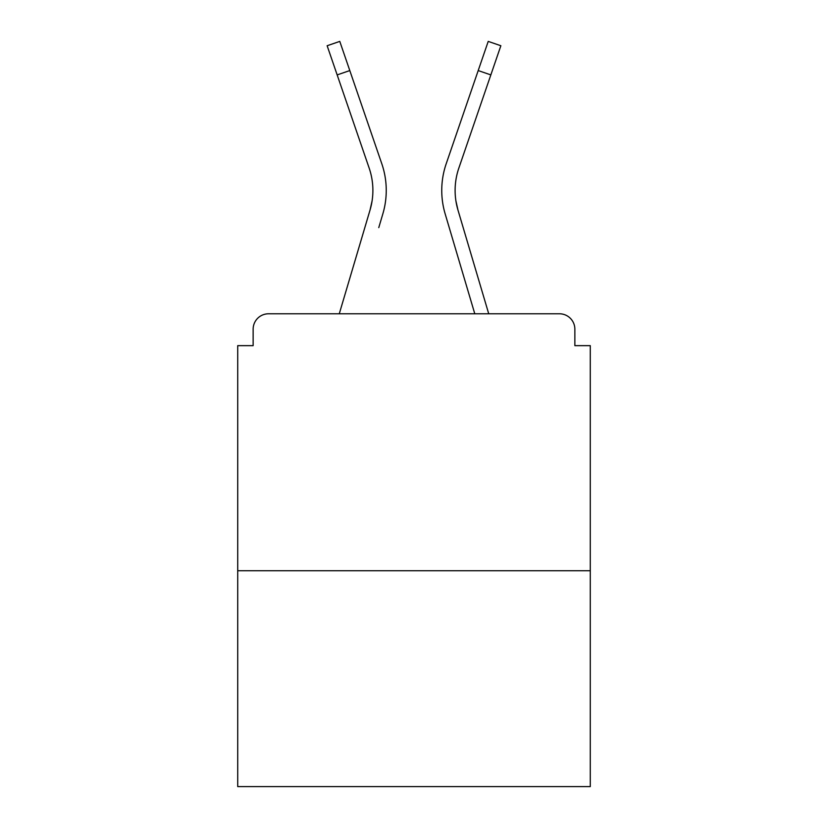 <?xml version="1.0" encoding="UTF-8"?>
<svg xmlns="http://www.w3.org/2000/svg" width="828" height="828" viewBox="0 0 828 828"><rect width="100%" height="100%" fill="white"/><g stroke="black" fill="none" stroke-linecap="round" stroke-linejoin="round"><path stroke-width="1.24" d="M574.86 345.649L574.86 329.202L574.86 345.649L590.281 345.649L590.281 786.6L237.719 786.6L237.719 345.649L253.14 345.649L253.14 329.202L253.14 345.649M590.281 570.751L237.719 570.751M574.86 329.202A15.421 15.421 0 0 0 559.438 313.781L268.562 313.781A15.421 15.421 0 0 0 253.14 329.202M559.438 313.781L488.727 313.781L462.045 223.819M365.955 223.819L339.273 313.781L365.955 223.819L339.273 313.781L365.955 223.819L339.273 313.781L365.955 223.819L339.273 313.781L365.955 223.819L339.273 313.781L365.955 223.819L339.273 313.781L365.955 223.819L339.273 313.781L365.955 223.819L339.273 313.781L365.955 223.819L339.273 313.781L365.955 223.819L339.273 313.781L365.955 223.819L339.273 313.781L268.562 313.781M372.072 200.976L370.044 210.022L372.072 200.976M349.799 70.566L337.162 74.903L327.143 45.737L339.78 41.4L381.791 163.737A82.231 82.231 0 0 1 382.857 213.821L378.769 227.617M455.928 200.976L457.956 210.022L455.928 200.976M445.143 213.821L474.786 313.781L445.143 213.821A82.231 82.231 0 0 1 446.209 163.737L488.22 41.4L500.857 45.737L458.847 168.074A68.869 68.869 0 0 0 457.956 210.022L488.727 313.781M458.847 168.074A68.869 68.869 0 0 0 455.11 190.44A68.869 68.869 0 0 1 458.847 168.074A68.869 68.869 0 0 0 455.11 190.44A68.869 68.869 0 0 1 458.847 168.074A68.869 68.869 0 0 0 455.11 190.44A68.869 68.869 0 0 1 458.847 168.074A68.869 68.869 0 0 0 455.11 190.44A68.869 68.869 0 0 1 458.847 168.074A68.869 68.869 0 0 0 455.11 190.44A68.869 68.869 0 0 1 458.847 168.074A68.869 68.869 0 0 0 455.11 190.44A68.869 68.869 0 0 1 458.847 168.074A68.869 68.869 0 0 0 455.11 190.44A68.869 68.869 0 0 1 458.847 168.074A68.869 68.869 0 0 0 455.11 190.44A68.869 68.869 0 0 1 458.847 168.074A68.869 68.869 0 0 0 455.11 190.44A68.869 68.869 0 0 1 458.847 168.074A68.869 68.869 0 0 0 455.11 190.44A68.869 68.869 0 0 1 458.847 168.074A68.869 68.869 0 0 0 455.11 190.44A68.869 68.869 0 0 1 458.847 168.074A68.869 68.869 0 0 0 455.11 190.44A68.869 68.869 0 0 1 458.847 168.074A68.869 68.869 0 0 0 455.11 190.44A68.869 68.869 0 0 1 458.847 168.074A68.869 68.869 0 0 0 455.11 190.44A68.869 68.869 0 0 1 458.847 168.074A68.869 68.869 0 0 0 455.11 190.44A68.869 68.869 0 0 1 458.847 168.074A68.869 68.869 0 0 0 455.11 190.44A68.869 68.869 0 0 1 458.847 168.074A68.869 68.869 0 0 0 455.11 190.44A68.869 68.869 0 0 1 458.847 168.074A68.869 68.869 0 0 0 455.11 190.44A68.869 68.869 0 0 1 458.847 168.074A68.869 68.869 0 0 0 455.11 190.44A68.869 68.869 0 0 1 458.847 168.074A68.869 68.869 0 0 0 455.11 190.44A68.869 68.869 0 0 1 458.847 168.074A68.869 68.869 0 0 0 455.11 190.44A68.869 68.869 0 0 1 458.847 168.074M337.162 74.903L369.153 168.074A68.869 68.869 0 0 1 370.044 210.022L339.273 313.781M369.153 168.074A68.869 68.869 0 0 1 372.89 190.44A68.869 68.869 0 0 0 369.153 168.074A68.869 68.869 0 0 1 372.89 190.44A68.869 68.869 0 0 0 369.153 168.074A68.869 68.869 0 0 1 372.89 190.44A68.869 68.869 0 0 0 369.153 168.074A68.869 68.869 0 0 1 372.89 190.44A68.869 68.869 0 0 0 369.153 168.074A68.869 68.869 0 0 1 372.89 190.44A68.869 68.869 0 0 0 369.153 168.074A68.869 68.869 0 0 1 372.89 190.44A68.869 68.869 0 0 0 369.153 168.074A68.869 68.869 0 0 1 372.89 190.44A68.869 68.869 0 0 0 369.153 168.074A68.869 68.869 0 0 1 372.89 190.44A68.869 68.869 0 0 0 369.153 168.074A68.869 68.869 0 0 1 372.89 190.44M381.791 163.737L367.487 122.089M446.209 163.737L460.513 122.089M490.838 74.903L478.201 70.566"/></g></svg>

